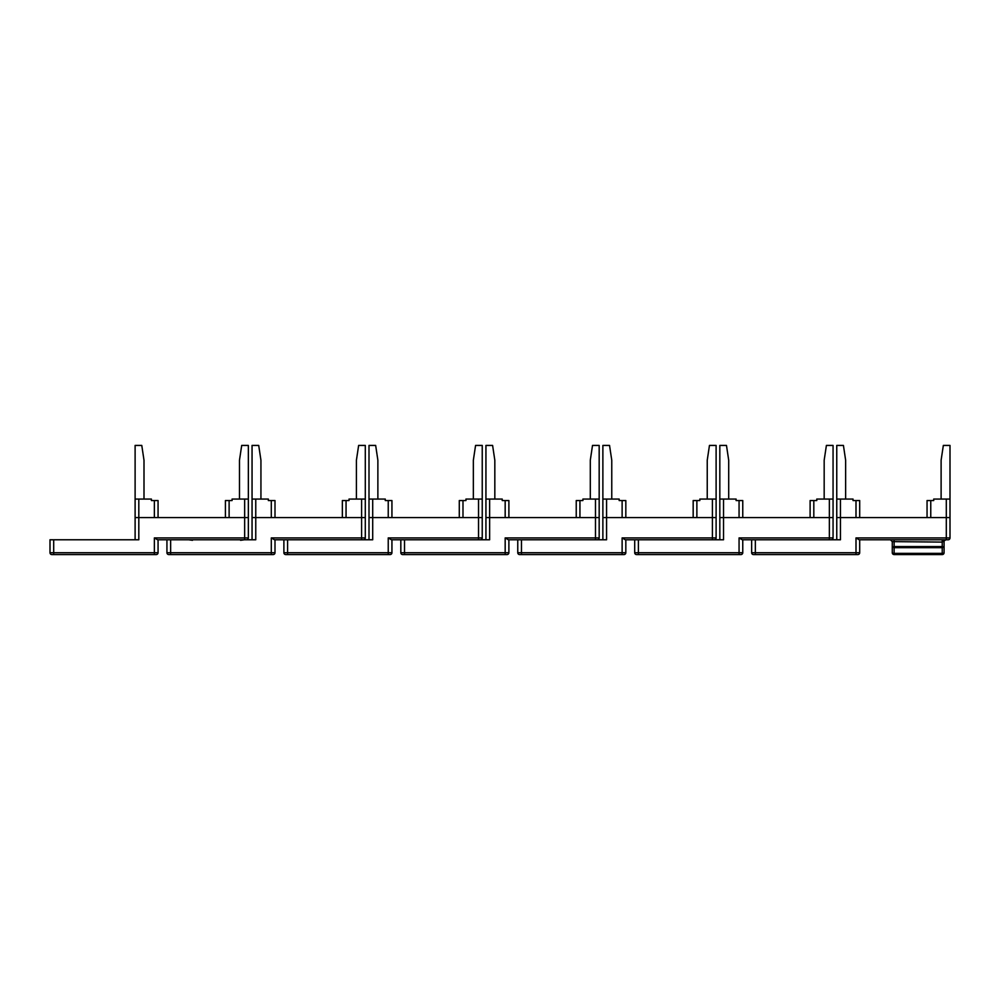 <?xml version="1.0" encoding="UTF-8"?>
<svg xmlns="http://www.w3.org/2000/svg" width="1000" height="1000" viewBox="0 0 1000 1000"><rect width="100%" height="100%" fill="white"/><g stroke="black" fill="none" stroke-linecap="round" stroke-linejoin="round"><path stroke-width="1.5" d="M246.5 539.775A1.85 1.85 0 0 0 248.35 537.925L248.35 445.425L241.7 445.425L239.475 460.225L239.475 499.062L239.475 460.225L241.7 445.425L248.35 445.425L248.35 517.575L135.113 517.575L135.113 539.775M158.062 500.55L158.062 517.575L158.062 500.55L151.4 500.55L151.4 499.062L135.113 499.062L135.113 445.425L141.775 445.425L144 460.225L144 499.062L144 460.225L141.775 445.425L135.113 445.425L135.113 517.575M50 552.725L53.7 552.725L53.7 554.575L154.362 554.575L51.85 554.575A1.85 1.85 0 0 1 50 552.725L50 539.775L138.812 539.775L138.812 499.062M255.763 537.925L255.763 539.775L157.562 539.775L154.362 537.925L154.362 552.725L158.062 552.725A1.85 1.85 0 0 1 156.213 554.575L154.362 554.575L154.362 552.725L53.7 552.725L53.7 539.775M72.175 554.575L68.475 554.575M158.062 552.725L158.062 539.775L161.762 539.775M248.35 499.062L232.075 499.062L232.075 500.55L225.413 500.55L225.413 517.575M244.65 539.775L244.65 537.925L248.35 537.925L248.35 517.575M192.475 540.312L188.637 539.775M240.588 540.312L244.425 539.775M927.05 517.575L927.05 500.55L933.713 500.55L933.713 499.062L950 499.062L950 445.425L943.337 445.425L941.112 460.225L941.112 499.062L941.112 460.225L943.337 445.425L950 445.425L950 517.575L836.762 517.575L836.762 539.775M859.7 517.575L859.7 500.55L853.037 500.55L853.037 499.062L836.762 499.062L836.762 445.425L843.425 445.425L845.638 460.225L845.638 499.062L845.638 460.225L843.425 445.425L836.762 445.425L836.762 517.575M856 554.575L856 552.725L859.7 552.725A1.85 1.85 0 0 1 857.85 554.575L753.5 554.575A1.85 1.85 0 0 1 751.65 552.725L751.65 539.775L840.462 539.775L840.462 499.062M834.9 554.575L836.762 554.575M859.7 552.725L859.7 539.775L863.4 539.775M946.3 539.775L946.3 537.925L950 537.925A1.85 1.85 0 0 1 948.15 539.775L859.212 539.775L856 537.925L856 552.725L755.35 552.725L755.35 539.775M950 537.925L950 517.575M945.925 539.775L942.225 542.1L892.275 541.625L892.275 552.725L892.275 541.625L892.275 547.05L894.125 546.562L894.125 539.775L890.425 539.775L892.275 541.625L890.425 539.775L892.275 541.625L892.275 552.737A1.85 1.85 0 0 0 894.125 554.575L893.175 554.312M942.225 539.775L942.225 547.675L944.075 547.05L942.225 546.562L894.125 546.562L894.125 547.675L892.275 547.05L892.275 552.725A1.85 0.637 0 0 0 894.125 553.362L894.125 547.675L942.225 547.675L942.225 553.362L894.125 553.362L894.125 554.575L892.9 554.125A1.85 1.85 0 0 1 892.275 552.737L892.275 552.737A1.85 1.85 0 0 0 894.125 554.575L942.225 554.575L942.225 553.362A1.85 0.637 180 0 0 944.075 552.725L944.075 541.625L944.075 552.725A1.85 1.85 0 0 1 942.225 554.575A1.85 1.85 0 0 0 944.075 552.725L943.825 553.65A1.85 1.85 0 0 0 944.075 552.725L944.075 541.625M943.45 554.125L942.225 554.575A1.85 1.85 0 0 0 944.075 552.737M810.113 517.575L810.113 500.55L816.775 500.55L816.775 499.062L833.062 499.062L833.062 445.425L826.4 445.425L824.175 460.225L824.175 499.062L824.175 460.225L826.4 445.425L833.062 445.425L833.062 517.575L719.825 517.575L719.825 539.775M742.763 500.55L742.763 517.575L742.763 500.55L736.1 500.55L736.1 499.062L719.825 499.062L719.825 445.425L726.475 445.425L728.7 460.225L728.7 499.062L728.7 460.225L726.475 445.425L719.825 445.425L719.825 517.575M739.062 554.575L739.062 552.725L742.763 552.725A1.85 1.85 0 0 1 740.913 554.575L636.55 554.575A1.85 1.85 0 0 1 634.7 552.725L634.7 539.775L723.525 539.775L723.525 499.062M717.962 554.575L719.825 554.575M752.138 539.775L742.262 539.775L739.062 537.925L739.062 552.725L638.4 552.725L638.4 539.775M742.763 539.775L742.763 552.725L742.763 539.775L746.462 539.775M831.213 539.775A1.85 1.85 0 0 0 833.062 537.925L833.062 517.575M693.175 517.575L693.175 500.55L699.837 500.55L699.837 499.062L716.112 499.062L716.112 445.425L709.463 445.425L707.237 460.225L707.237 499.062L707.237 460.225L709.463 445.425L716.112 445.425L716.112 517.575L602.875 517.575L602.875 539.775M625.825 500.55L625.825 517.575L625.825 500.55L619.163 500.55L619.163 499.062L602.875 499.062L602.875 445.425L609.538 445.425L611.763 460.225L611.763 499.062L611.763 460.225L609.538 445.425L602.875 445.425L602.875 517.575M622.125 554.575L622.125 552.725L625.825 552.725A1.85 1.85 0 0 1 623.975 554.575L519.612 554.575A1.85 1.85 0 0 1 517.762 552.725L517.762 539.775L606.575 539.775L606.575 499.062M601.025 554.575L599.175 554.575M635.2 539.775L625.325 539.775L622.125 537.925L622.125 552.725L521.462 552.725L521.462 539.775M625.825 552.725L625.825 539.775L629.525 539.775M521.462 554.575L521.462 552.725L517.762 552.725L517.762 539.775M714.262 539.775A1.85 1.85 0 0 0 716.112 537.925L716.112 517.575M576.237 500.55L576.237 517.575L576.237 500.55L582.9 500.55L582.9 499.062L599.175 499.062L599.175 445.425L592.513 445.425L590.3 460.225L590.3 499.062L590.3 460.225L592.513 445.425L599.175 445.425L599.175 517.575L485.938 517.575L485.938 539.775M508.888 517.575L508.888 500.55L502.225 500.55L502.225 499.062L485.938 499.062L485.938 445.425L492.6 445.425L494.825 460.225L494.825 499.062L494.825 460.225L492.6 445.425L485.938 445.425L485.938 517.575M505.175 554.575L505.175 552.725L508.888 552.725A1.85 1.85 0 0 1 507.038 554.575L402.675 554.575A1.85 1.85 0 0 1 400.825 552.725L400.825 539.775L489.637 539.775L489.637 499.062M484.087 554.575L485.938 554.575M518.263 539.775L508.387 539.775L505.175 537.925L505.175 552.725L404.525 552.725L404.525 539.775M508.888 552.725L508.888 539.775L512.587 539.775M597.325 539.775A1.85 1.85 0 0 0 599.175 537.925L599.175 517.575M480.387 539.775A1.85 1.85 0 0 0 482.238 537.925L482.238 445.425L475.575 445.425L473.35 460.225L473.35 499.062L473.35 460.225L475.575 445.425L482.238 445.425L482.238 517.575L369 517.575L369 539.775M391.938 517.575L391.938 500.55L385.275 500.55L385.275 499.062L369 499.062L369 445.425L375.662 445.425L377.875 460.225L377.875 499.062L377.875 460.225L375.662 445.425L369 445.425L369 517.575M388.237 554.575L388.237 552.725L391.938 552.725A1.85 1.85 0 0 1 390.087 554.575L285.738 554.575A1.85 1.85 0 0 1 283.888 552.725L283.888 539.775L372.7 539.775L372.7 499.062M367.137 554.575L365.3 554.575M302.35 554.575L306.05 554.575L302.35 554.575M401.312 539.775L391.45 539.775L388.237 537.925L388.237 552.725L287.587 552.725L287.587 539.775M391.938 552.725L391.938 539.775L395.637 539.775M482.238 499.062L465.95 499.062L465.95 500.55L459.288 500.55L459.288 517.575M478.537 539.775L478.537 537.925L482.238 537.925L482.238 517.575M363.45 539.775A1.85 1.85 0 0 0 365.3 537.925L365.3 445.425L358.638 445.425L356.413 460.225L356.413 499.062L356.413 460.225L358.638 445.425L365.3 445.425L365.3 517.575L252.05 517.575L252.05 539.775M275 500.55L275 517.575L275 500.55L268.337 500.55L268.337 499.062L252.05 499.062L252.05 445.425L258.712 445.425L260.938 460.225L260.938 499.062L260.938 460.225L258.712 445.425L252.05 445.425L252.05 517.575M250.2 554.575L252.05 554.575M271.3 554.575L271.3 552.725L275 552.725A1.85 1.85 0 0 1 273.15 554.575L168.787 554.575A1.85 1.85 0 0 1 166.938 552.725L166.938 539.775M284.375 539.775L274.5 539.775L271.3 537.925L271.3 552.725L170.637 552.725L170.637 539.775M275 539.775L275 552.725L275 539.775L278.7 539.775M365.3 499.062L349.012 499.062L349.012 500.55L342.35 500.55L342.35 517.575M361.6 539.775L361.6 537.925L365.3 537.925L365.3 517.575M357.525 554.575L309.413 554.575M154.362 500.55L154.362 517.575M138.812 537.925L138.812 539.775M154.362 537.925L244.65 537.925L244.65 499.062M229.112 500.55L229.112 517.575M856 500.55L856 517.575M840.462 537.925L840.462 539.775M751.65 552.725L755.35 552.725L755.35 554.575M856 537.925L946.3 537.925L946.3 499.062M930.763 500.55L930.763 517.575M739.062 500.55L739.062 517.575M723.525 537.925L723.525 539.775M634.7 552.725L638.4 552.725L638.4 554.575M829.362 539.775L829.362 499.062M833.062 537.925L739.062 537.925M813.812 500.55L813.812 517.575M622.125 500.55L622.125 517.575M606.575 537.925L606.575 539.775M712.412 539.775L712.412 499.062M716.112 537.925L622.125 537.925M696.875 500.55L696.875 517.575M505.175 500.55L505.175 517.575M489.637 537.925L489.637 539.775M400.825 552.725L404.525 552.725L404.525 554.575M595.475 539.775L595.475 499.062M599.175 537.925L505.175 537.925M579.938 500.55L579.938 517.575M388.237 500.55L388.237 517.575M372.7 537.925L372.7 539.775M283.888 552.725L287.587 552.725L287.587 554.575M388.237 537.925L478.537 537.925L478.537 499.062M462.987 500.55L462.987 517.575M255.763 539.775L255.763 499.062M271.3 500.55L271.3 517.575M166.938 552.725L170.637 552.725L170.637 554.575M271.3 537.925L361.6 537.925L361.6 499.062M346.05 500.55L346.05 517.575M828.075 539.775L829.125 539.775M774.4 539.775L773.337 539.775M711.137 539.775L712.188 539.775M657.45 539.775L656.4 539.775M594.188 539.775L595.25 539.775M540.513 539.775L539.45 539.775M477.25 539.775L478.312 539.775M423.575 539.775L422.512 539.775M360.312 539.775L361.362 539.775M306.625 539.775L305.575 539.775"/></g></svg>

